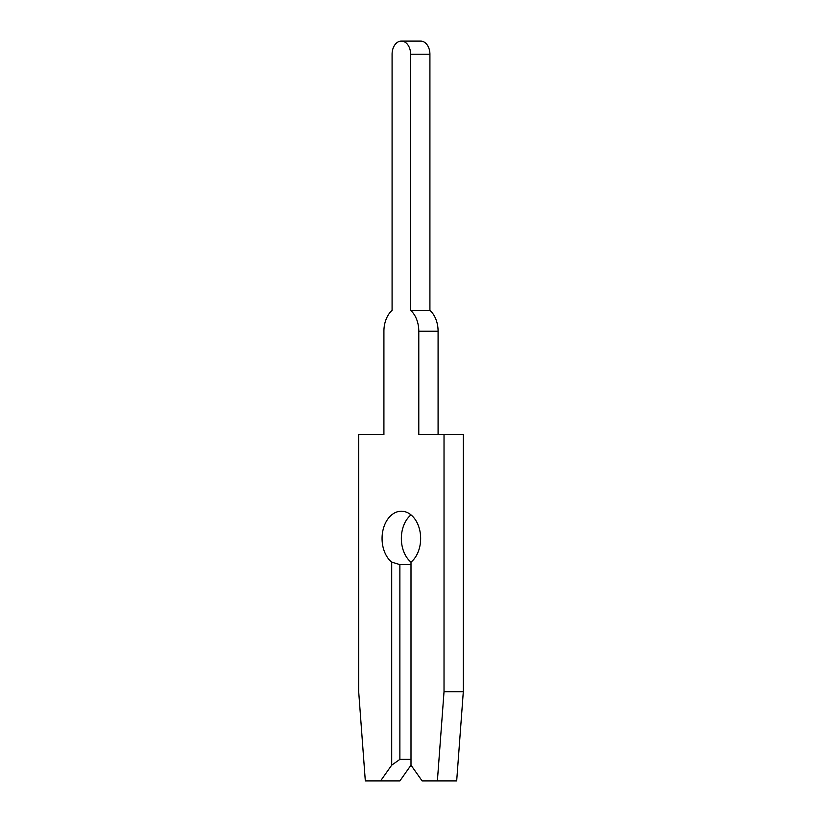 <?xml version="1.0" encoding="UTF-8"?>
<svg xmlns="http://www.w3.org/2000/svg" width="822" height="822" viewBox="0 0 822 822"><rect width="100%" height="100%" fill="white"/><g stroke="black" fill="none" stroke-linecap="round" stroke-linejoin="round"><path stroke-width="1.23" d="M380.576 780.9L399.872 780.9L411 765.159L422.128 780.9L437.386 780.9L444.024 691.703L444.024 434.612L418.788 434.612L418.788 331.245A24.66 17.437 -90 0 0 410.63 310.367L410.63 54.221A13.121 9.278 -90 0 0 401.352 41.1A13.121 9.278 -90 0 0 392.084 54.221L392.084 310.367A24.66 17.437 -90 0 0 383.915 331.245L383.915 434.612L358.69 434.612L358.69 691.703L365.317 780.9L380.576 780.9L391.704 765.159L399.872 759.384L411 759.384M392.084 310.367A24.66 17.437 -90 0 0 383.915 331.245L383.915 434.612L383.915 331.245A24.66 17.437 -90 0 1 392.084 310.367A24.66 17.437 -90 0 0 383.915 331.245A24.66 17.437 -90 0 1 392.084 310.367A24.66 17.437 -90 0 0 383.915 331.245A24.66 17.437 -90 0 1 392.084 310.367A24.66 17.437 -90 0 0 383.915 331.245A24.66 17.437 -90 0 1 392.084 310.367A24.66 17.437 -90 0 0 383.915 331.245A24.66 17.437 -90 0 1 392.084 310.367A24.66 17.437 -90 0 0 383.915 331.245A24.66 17.437 -90 0 1 392.084 310.367A24.66 17.437 -90 0 0 383.915 331.245A24.66 17.437 -90 0 1 392.084 310.367A24.66 17.437 -90 0 0 383.915 331.245A24.66 17.437 -90 0 1 392.084 310.367A24.66 17.437 -90 0 0 383.915 331.245A24.66 17.437 -90 0 1 392.084 310.367A24.66 17.437 -90 0 0 383.915 331.245A24.66 17.437 -90 0 1 392.084 310.367A24.66 17.437 -90 0 0 383.915 331.245A24.66 17.437 -90 0 1 392.084 310.367A24.66 17.437 -90 0 0 383.915 331.245A24.66 17.437 -90 0 1 392.084 310.367A24.66 17.437 -90 0 0 383.915 331.245A24.66 17.437 -90 0 1 392.084 310.367A24.66 17.437 -90 0 0 383.915 331.245A24.66 17.437 -90 0 1 392.084 310.367A24.66 17.437 -90 0 0 383.915 331.245A24.66 17.437 -90 0 1 392.084 310.367A24.66 17.437 -90 0 0 383.915 331.245A24.66 17.437 -90 0 1 392.084 310.367A24.66 17.437 -90 0 0 383.915 331.245A24.66 17.437 -90 0 1 392.084 310.367A24.66 17.437 -90 0 0 383.915 331.245A24.66 17.437 -90 0 1 392.084 310.367A24.66 17.437 -90 0 0 383.915 331.245A24.66 17.437 -90 0 1 392.084 310.367A24.66 17.437 -90 0 0 383.915 331.245A24.66 17.437 -90 0 1 392.084 310.367A24.66 17.437 -90 0 0 383.915 331.245A24.66 17.437 -90 0 1 392.084 310.367A24.66 17.437 -90 0 0 383.915 331.245A24.66 17.437 -90 0 1 392.084 310.367A24.66 17.437 -90 0 0 383.915 331.245A24.66 17.437 -90 0 1 392.084 310.367A24.66 17.437 -90 0 0 383.915 331.245A24.66 17.437 -90 0 1 392.084 310.367A24.66 17.437 -90 0 0 383.915 331.245A24.66 17.437 -90 0 1 392.084 310.367L392.084 54.221L392.084 310.367M399.872 759.384L399.872 564.622L391.704 562.125A27.28 19.296 90 0 1 382.066 538.502A27.28 19.296 90 0 1 401.352 511.212A27.28 19.296 90 0 1 420.648 538.502A27.28 19.296 90 0 1 411 562.125A27.28 19.296 90 0 1 401.352 538.502A27.28 19.296 90 0 1 411 514.87M410.63 310.367L429.916 310.367L429.916 54.221A13.121 9.278 -90 0 0 420.648 41.1L401.352 41.1M438.085 434.612L438.085 331.245A24.66 17.437 -90 0 0 429.916 310.367M399.872 564.622L411 564.622M437.386 780.9L456.683 780.9L463.31 691.703L463.31 434.612L444.024 434.612M391.704 765.159L391.704 562.125M411 562.125L411 765.159M444.024 691.703L463.31 691.703M418.788 331.245L438.085 331.245M410.63 54.221L429.916 54.221"/></g></svg>
